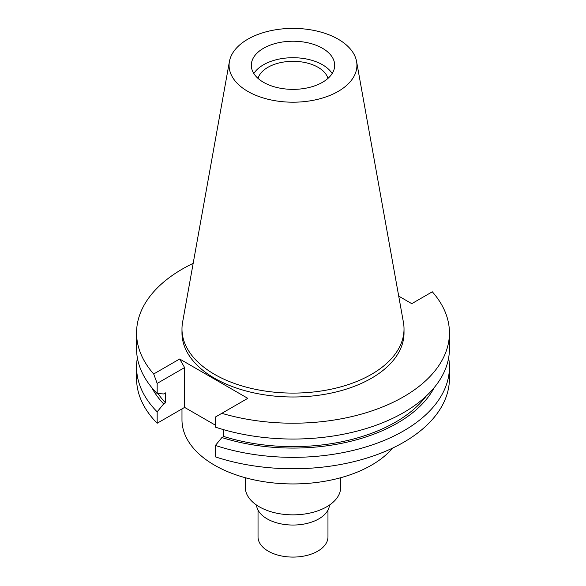 <?xml version="1.0" encoding="UTF-8"?>
<svg xmlns="http://www.w3.org/2000/svg" width="586" height="586" viewBox="0 0 586 586"><rect width="100%" height="100%" fill="white"/><g stroke="black" fill="none" stroke-linecap="round" stroke-linejoin="round"><path stroke-width="0.88" d="M247.805 39.203A63.918 36.903 180 0 1 314.382 30.516A63.918 36.903 180 0 1 356.581 61.493A63.918 36.903 180 0 1 338.195 91.394A63.918 36.903 180 0 1 265.524 98.616A63.918 36.903 180 0 1 229.419 61.493A63.918 36.903 180 0 1 247.805 39.203M263.524 48.279A41.687 24.07 0 0 0 251.313 65.295A41.687 24.07 0 0 0 277.046 87.534A41.687 24.07 0 0 0 322.476 82.318A41.687 24.07 0 0 0 334.687 65.295A41.687 24.07 0 0 0 308.954 43.056A41.687 24.07 0 0 0 263.524 48.279M356.581 61.493L403.432 322.388A111.018 64.094 180 0 1 404.018 329.002A111.018 64.094 180 0 1 371.502 374.322A111.018 64.094 180 0 1 250.515 388.218A111.018 64.094 180 0 1 181.982 329.002A111.018 64.094 180 0 1 182.568 322.388L229.419 61.493M181.982 329.002L181.982 332.892A111.018 64.094 0 0 0 250.515 392.115A111.018 64.094 0 0 0 371.502 378.219A111.018 64.094 0 0 0 404.018 332.892L404.018 329.002M398.714 296.128L411.76 303.665L432.307 291.799A156.44 90.317 180 0 1 449.44 332.892A156.44 90.317 180 0 1 403.615 396.759A156.44 90.317 180 0 1 221.823 413.32L247.783 398.334L179.66 358.998L153.693 373.985A156.44 90.317 180 0 1 136.56 332.892A156.44 90.317 180 0 1 182.385 269.025A156.44 90.317 180 0 1 193.175 263.356M223.742 429.999L222.753 429.428M215.406 425.187L184.605 407.402L184.605 367.561L179.66 358.998M215.406 445.455L215.406 456.868A156.44 90.317 0 0 0 403.615 442.313A156.44 90.317 0 0 0 449.44 378.446L449.44 367.034A156.44 90.317 180 0 1 403.615 430.9A156.44 90.317 180 0 1 215.406 445.455L221.896 437.537L223.742 436.475L223.742 429.714M136.56 332.892L136.56 348.729A156.44 90.317 0 0 0 157.165 393.528L163.662 393.946L165.501 392.884L165.501 402.853L163.662 403.915L157.165 411.833A156.44 90.317 180 0 1 136.56 367.034L136.56 378.446A156.44 90.317 0 0 0 157.165 423.246L184.605 407.402M449.44 332.892L449.44 348.729A156.44 90.317 0 0 1 403.615 412.595A156.44 90.317 0 0 1 215.406 427.15L215.406 417.027L221.823 413.32M448.634 357.885A156.44 90.317 180 0 1 449.44 367.034M434.292 387.5A147.591 85.212 180 0 1 397.367 423.121A147.591 85.212 180 0 1 221.896 437.537M223.742 436.475A145.094 83.769 0 0 0 395.601 422.103A145.094 83.769 0 0 0 426.176 396.114M153.693 373.985L157.165 383.405L157.165 393.528M157.165 383.405L184.605 367.561M157.165 411.833L157.165 423.246M136.56 367.034A156.44 90.317 180 0 1 137.366 357.885M158.015 393.587A145.094 83.769 0 0 0 165.501 402.853M163.662 403.915A147.591 85.212 180 0 1 151.708 387.5M181.982 408.918L181.982 419.84A111.018 64.094 0 0 0 250.515 479.062A111.018 64.094 0 0 0 371.502 465.167A111.018 64.094 0 0 0 392.693 448.048M245.314 477.729L245.314 487.325A47.686 27.527 0 0 0 274.753 512.757A47.686 27.527 0 0 0 326.717 506.795A47.686 27.527 0 0 0 340.686 487.325L340.686 477.729M256.492 505.037A36.559 21.103 0 0 0 279.896 523.642A36.559 21.103 0 0 0 318.85 518.859A36.559 21.103 0 0 0 329.508 505.037M258.03 510.091L258.03 536.901A34.97 20.188 0 0 0 279.617 555.55A34.97 20.188 0 0 0 317.722 551.177A34.97 20.188 0 0 0 327.97 536.901L327.97 510.091M327.962 78.407A35.446 20.466 0 0 0 303.812 62.292A35.446 20.466 0 0 0 267.934 67.309A35.446 20.466 0 0 0 258.038 78.407M253.826 73.536A41.687 24.07 180 0 1 263.524 64.76A41.687 24.07 180 0 1 332.174 73.536"/></g></svg>
